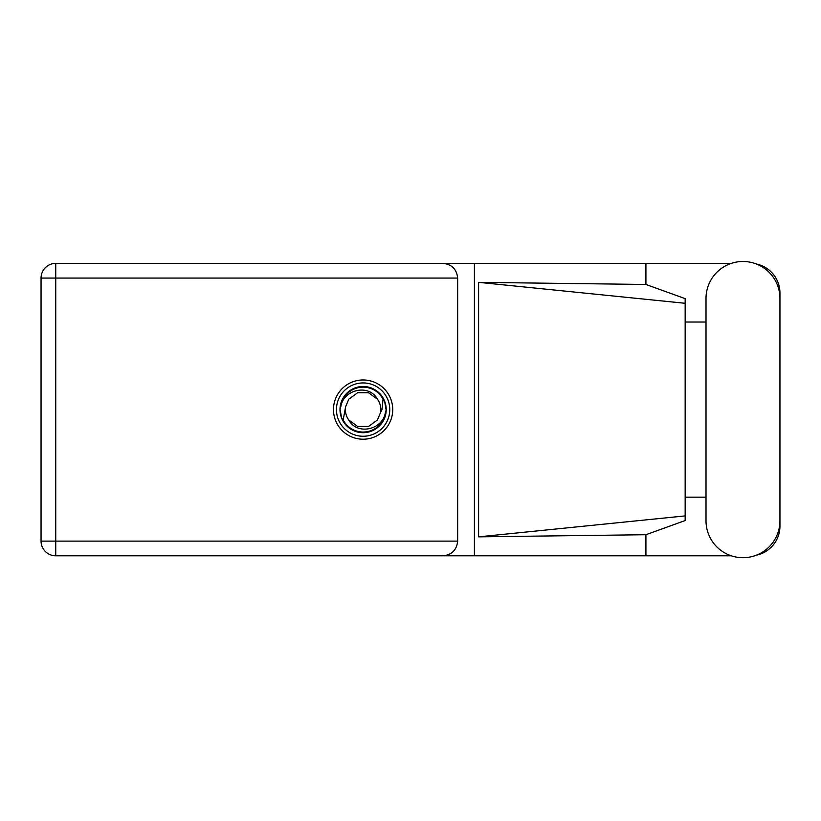 <?xml version="1.0" encoding="UTF-8"?>
<svg xmlns="http://www.w3.org/2000/svg" width="821" height="821" viewBox="0 0 821 821"><rect width="100%" height="100%" fill="white"/><g stroke="black" fill="none" stroke-linecap="round" stroke-linejoin="round"><path stroke-width="1.23" d="M731.295 263.377L55.746 263.377A14.696 14.696 0 0 0 41.05 278.073L41.05 541.121A14.696 14.696 0 0 0 55.746 555.807L474.415 555.807L55.746 555.807L55.746 541.121L457.656 541.121C456.722 549.978 451.827 554.873 442.971 555.807M706.009 520.74A36.966 36.966 0 0 0 742.984 557.705A36.966 36.966 0 0 0 779.95 520.74L779.95 298.454A36.966 36.966 0 0 0 742.984 261.489A36.966 36.966 0 0 0 706.009 298.454L706.009 520.74M363.108 379.969A29.618 29.618 0 0 0 333.48 409.597A29.618 29.618 0 0 0 363.108 439.214A29.618 29.618 0 0 0 392.725 409.597A29.618 29.618 0 0 0 363.108 379.969M731.295 555.807L474.415 555.807L474.415 263.377L442.971 263.377C451.827 264.311 456.722 269.216 457.656 278.073L457.656 541.121M756.418 555.181A29.618 29.618 0 0 0 779.95 526.189L779.95 497.177M706.009 497.177L685.155 497.177M645.922 555.807L645.922 534.717L685.155 520.555L685.155 298.639L645.922 284.466L478.602 282.342L685.155 303.288M756.418 264.013A29.618 29.618 0 0 1 779.95 293.005L779.95 322.017M645.922 263.377L645.922 284.466M685.155 322.017L706.009 322.017M645.922 534.717L478.602 536.852L478.602 282.342M457.656 278.073L55.746 278.073L55.746 263.377L442.971 263.377M685.155 504.392L685.155 314.802M478.602 536.852L685.155 515.906M336.446 409.597A26.662 26.662 0 0 0 363.108 436.259A26.662 26.662 0 0 0 389.759 409.597A26.662 26.662 0 0 0 363.108 382.935A26.662 26.662 0 0 0 336.446 409.597M339.997 409.597A23.101 23.101 0 0 0 363.108 432.698A23.101 23.101 0 0 0 386.209 409.597A23.101 23.101 0 0 0 363.108 386.486A23.101 23.101 0 0 0 339.997 409.597M343.168 419.931L345.61 406.795L348.771 399.18L357.628 392.746L368.578 392.746L377.434 399.18C369.04 383.438 343.424 389.523 340.859 406.539L340.048 409.032L341.587 417.899L343.168 419.931A22.454 22.454 0 0 0 385.347 412.655L386.157 410.151L384.618 401.295L383.038 399.263L381.991 409.597L380.595 412.399A17.713 17.713 0 0 0 380.821 409.597L380.482 413.035M345.723 406.159L345.61 406.795A17.713 17.713 0 0 0 348.771 420.003C357.176 435.756 382.781 429.67 385.347 412.655M380.595 412.399L377.434 420.003L368.578 426.438L357.628 426.438L348.771 420.003M380.821 409.597A17.713 17.713 0 0 0 377.434 399.18M383.038 399.263A22.454 22.454 0 0 0 340.859 406.539M41.05 278.073L55.746 278.073L55.746 541.121L41.05 541.121A14.696 14.696 0 0 0 55.746 555.807"/></g></svg>
